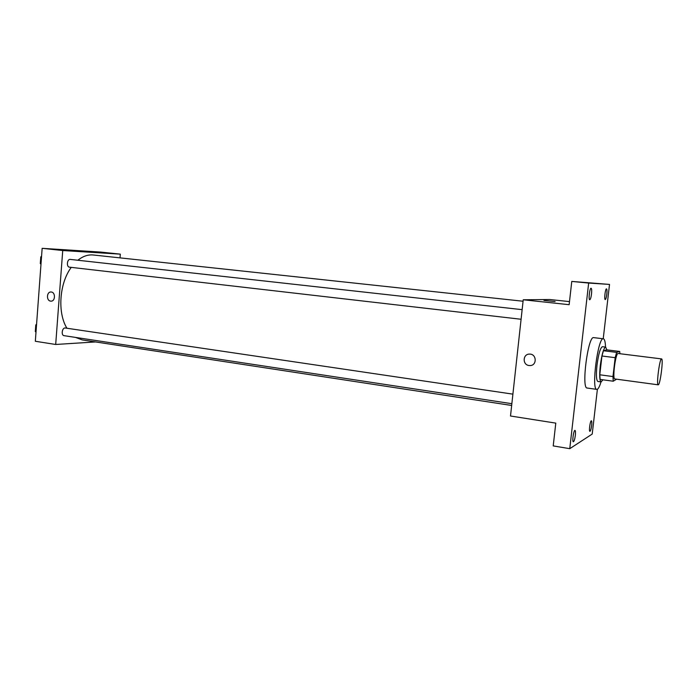 <?xml version="1.0" encoding="UTF-8"?>
<svg xmlns="http://www.w3.org/2000/svg" width="697" height="697" viewBox="0 0 697 697"><rect width="100%" height="100%" fill="white"/><g stroke="black" fill="none" stroke-linecap="round" stroke-linejoin="round"><path stroke-width="1.05" d="M658.351 384.788L658.195 384.822C656.147 385.258 659.693 357.97 661.566 358.911C663.527 358.554 660.338 384.134 658.351 384.788M658.195 384.822L614.815 378.95C612.166 379.29 615.651 352.49 618.134 353.492L661.566 358.911M619.711 351.454L616.61 352.377L615.172 357.674L601.955 356.001L603.436 350.739L606.738 349.85L619.711 351.454L619.903 353.71M615.172 357.674L612.968 376.563L613.247 381.215L616.592 379.194M601.955 356.001L599.777 374.786L612.968 376.563M599.777 374.786L600.117 379.421L613.247 381.215M606.869 349.868L605.667 347.106C603.619 348.099 601.825 354.259 600.283 365.603C599.298 375.448 599.586 380.893 601.136 381.939L602.905 379.804M601.136 381.939L597.895 381.486C596.318 380.449 596.013 375.003 596.998 365.167C598.531 353.849 600.344 347.69 602.417 346.705L605.667 347.106M603.436 350.739L616.61 352.377M600.997 381.912C599.69 386.243 598.453 388.708 597.294 389.309L596.806 389.388C591.065 390.093 598.017 336.642 603.393 338.794C604.621 339.09 605.336 341.861 605.527 347.089M596.806 389.388L587.144 388.029C581.15 388.691 588.068 335.466 593.705 337.636L603.393 338.794M606.808 294.23C606.373 297.506 605.841 299.283 605.231 299.571C604.003 299.719 605.327 288.471 606.495 288.854C607.017 289.229 607.122 291.024 606.808 294.23M591.648 425.458C591.152 429.038 590.568 431.007 589.897 431.356C588.686 431.434 590.254 420.335 591.387 420.779C591.849 421.084 591.936 422.643 591.648 425.458M575.339 435.381C574.807 439.276 574.145 441.41 573.352 441.785C571.958 441.854 573.683 429.883 574.99 430.389C575.522 430.72 575.644 432.384 575.339 435.381M591.509 294.012C591.039 297.549 590.446 299.475 589.74 299.771C588.312 299.919 589.732 287.791 591.091 288.218C591.701 288.628 591.849 290.553 591.509 294.012M603.227 338.777L609.518 284.42L588.66 283.06L569.763 448.676L592.215 434.057L597.39 389.257M569.493 301.601L549.767 299.518L523.22 299.78L510.509 416.004L555.788 423.123L553.218 445.906L569.763 448.676M609.518 284.42L571.775 281.422L588.66 283.06M571.775 281.422L569.144 304.694L523.22 299.78M529.058 365.516C522.28 364.906 522.706 353.919 529.502 354.111C536.742 353.727 537.23 365.646 529.981 365.568L529.058 365.516C522.28 364.906 522.706 353.919 529.511 354.111C536.742 353.727 537.23 365.646 529.981 365.568L529.058 365.516M554.969 301.54L544.157 300.459L554.969 301.54M543.948 300.398L555.108 301.522M511.659 405.471L82.263 339.909L75.564 337.426M66.938 328.243C57.302 312.822 59.341 283.261 71.251 267.378M77.846 260.251C82.908 256.217 88.066 254.466 93.311 254.997L523.064 301.235M69.604 267.178L69.482 267.169C66.215 266.995 67.069 258.848 70.292 259.406L522.14 309.66M64.429 335.693L64.089 335.675C60.866 335.388 62.155 327.346 65.326 328.008L512.896 394.145M120.015 257.873L120.311 254.144L62.73 250.528L55.69 344.475L95.55 341.939M120.311 254.144L100.743 252.079L42.151 248.324L62.73 250.528M42.151 248.324L35.329 341.269L55.69 344.475M50.898 301.139L50.62 301.121C46.159 300.747 46.586 291.59 51.047 291.999C55.664 291.973 55.516 301.531 50.898 301.139L50.62 301.121C46.159 300.747 46.586 291.59 51.047 291.999M88.136 251.922L80.164 251.164L88.136 251.922M80.103 251.147L89.111 251.957M36.575 324.262L35.791 324.915L35.303 331.528L36 332.12M35.791 324.915L36.523 325.02M35.303 331.528L36.035 331.641M35.381 330.448L35.765 325.238M41.567 256.287L40.783 256.879L40.295 263.562L40.984 264.224M40.783 256.879L41.524 256.958M40.295 263.562L41.027 263.649M40.356 262.717L40.74 257.454M69.482 267.169L521.086 319.27M64.089 335.675L511.851 403.702"/></g></svg>
